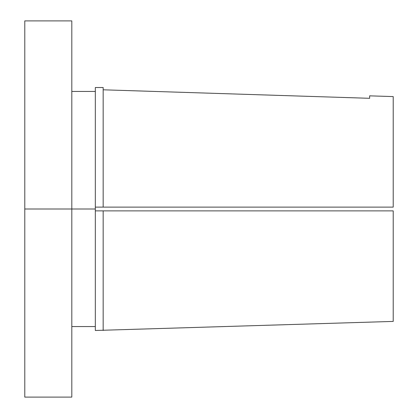 <?xml version="1.0" encoding="UTF-8"?>
<svg xmlns="http://www.w3.org/2000/svg" width="418" height="418" viewBox="0 0 418 418"><rect width="100%" height="100%" fill="white"/><g stroke="black" fill="none" stroke-linecap="round" stroke-linejoin="round"><path stroke-width="0.63" d="M24.787 397.1L24.787 209L24.787 397.1L71.812 397.1L71.812 209L24.787 209L24.787 20.9L24.787 209L95.325 209L95.325 207.119L103.162 207.119L103.162 87.519L95.325 87.519L95.325 207.119L95.325 87.519M103.162 87.519L103.162 89.802L369.637 98.303L369.637 95.847L369.637 98.303L103.162 89.802L103.162 207.119L95.325 207.119L95.325 330.481L95.325 210.881L393.213 210.881L393.213 321.416L393.213 210.881L103.162 210.881L103.162 330.481L103.162 210.881L95.325 210.881L95.325 209L71.812 209L71.812 20.9L71.812 397.1M393.213 207.119L393.213 96.584L393.213 207.119L103.162 207.119L393.213 207.119M95.325 91.438L71.812 91.438M24.787 20.9L71.812 20.9M369.637 95.847L393.213 96.584M95.325 330.481L393.213 321.416M71.812 326.562L95.325 326.562"/></g></svg>
